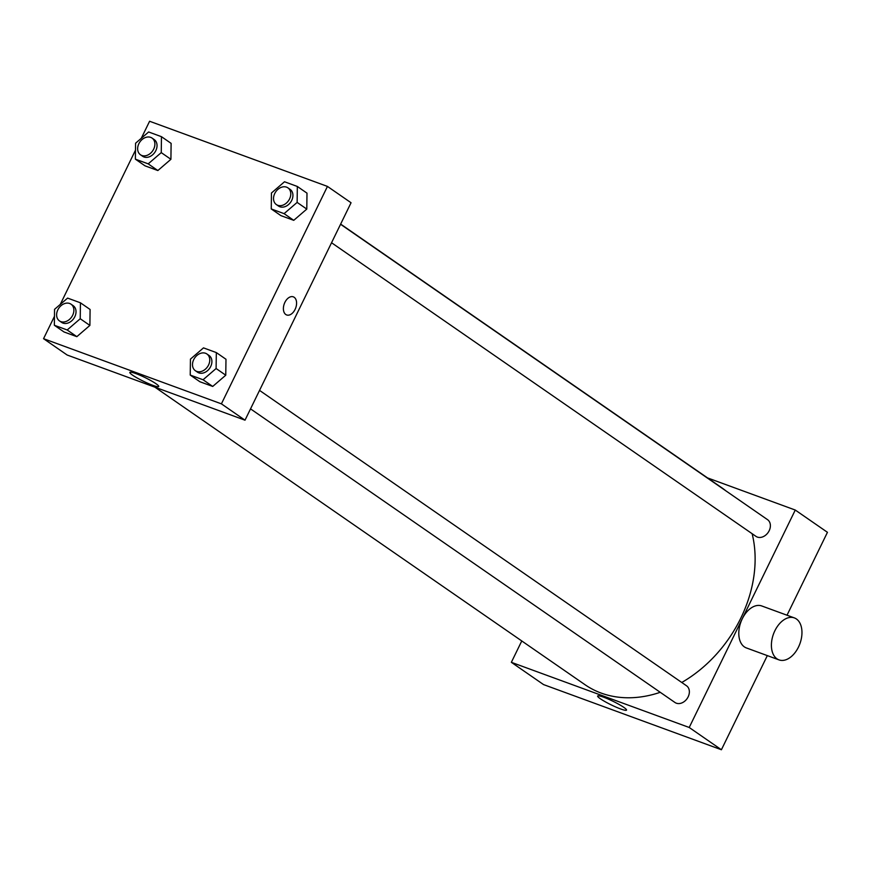 <?xml version="1.0" encoding="UTF-8"?>
<svg xmlns="http://www.w3.org/2000/svg" width="871" height="871" viewBox="0 0 871 871"><rect width="100%" height="100%" fill="white"/><g stroke="black" fill="none" stroke-linecap="round" stroke-linejoin="round"><path stroke-width="1.31" d="M767.318 655.613L721.406 749.746L543.548 684.584L511.353 662.319L521.773 640.958M707.502 477.896L795.267 510.047L827.45 532.312L787.014 615.22M259.536 390.393L686.522 685.771A10.158 7.785 124.7 0 1 687.143 698.564A10.158 7.785 124.7 0 1 674.96 702.483L250.532 408.869M340.561 224.272L767.536 519.66A10.158 7.785 124.7 0 1 768.168 532.442A10.158 7.785 124.7 0 1 755.984 536.373L331.546 242.748M795.267 510.047L689.211 727.481L511.353 662.319M340.648 224.097L721.515 487.586A119.882 91.912 124.7 0 1 725.674 490.689M752.13 533.705A119.882 91.912 124.7 0 1 681.764 682.483M660.24 692.303A119.882 91.912 124.7 0 1 585.105 684.769L154.907 387.17M778.99 659.88L746.382 647.937A22.352 14.078 -69.9 0 1 740.862 622.112A22.352 14.078 -69.9 0 1 761.766 605.966L794.374 617.909A22.352 14.078 110.1 0 0 773.47 634.055A22.352 14.078 110.1 0 0 778.99 659.88A22.352 14.078 110.1 0 0 799.23 645.422A22.352 14.078 110.1 0 0 796.399 618.965A22.352 14.078 110.1 0 0 794.374 617.909M689.211 727.481L721.406 749.746M600.359 698.76A16.07 2.014 26 0 1 597.637 696.016A16.07 2.014 26 0 1 612.966 701.253A16.07 2.014 26 0 1 626.532 710.105A16.07 2.014 26 0 1 616.124 707.143A16.07 2.014 26 0 1 600.359 698.76M141.287 138.304L149.594 121.254L327.452 186.416L351.057 202.747L245.012 420.181L67.154 355.02L43.55 338.688L54.47 316.304M90.094 309.477L89.887 325.416L76.844 336.663L64.008 331.96L76.844 336.663L89.887 325.416L90.094 309.477L80.437 302.803L80.23 318.742L67.187 329.978L54.35 325.275L54.557 309.336L67.6 298.1L80.437 302.803M306.995 193.144L306.788 209.084L293.745 220.33L280.908 215.627L293.745 220.33L306.788 209.084L306.995 193.144L297.338 186.47L297.131 202.41L284.088 213.645L271.251 208.942L271.458 193.003L284.501 181.767L297.338 186.47M60.262 304.425L135.484 150.182M327.452 186.416L221.408 403.85L43.55 338.688M171.119 143.367L170.912 159.306L157.858 170.542L145.022 165.838L157.858 170.542L170.912 159.306L171.119 143.367L161.462 136.682L161.255 152.621L148.201 163.857L135.364 159.153L135.582 143.214L148.625 131.978L161.462 136.682M225.981 359.266L225.763 375.205L212.72 386.441L199.884 381.738L212.72 386.441L225.763 375.205L225.981 359.266L216.324 352.581L216.106 368.52L203.063 379.767L190.226 375.063L190.444 359.124L203.487 347.877L216.324 352.581M221.408 403.85L245.012 420.181M156.007 383.73A16.07 2.014 26 0 1 158.729 386.474A16.07 2.014 26 0 1 143.399 381.248A16.07 2.014 26 0 1 129.833 372.385A16.07 2.014 26 0 1 140.242 375.347A16.07 2.014 26 0 1 156.007 383.73M284.893 302.368A9.657 6.075 -69.9 0 1 293.309 296.837A9.657 6.075 -69.9 0 1 295.694 307.986A9.657 6.075 -69.9 0 1 286.668 314.964A9.657 6.075 -69.9 0 1 284.893 302.368M293.309 296.837A9.657 6.075 -69.9 0 1 295.694 307.986A9.657 6.075 -69.9 0 1 286.668 314.954M195.354 370.698L197.499 372.178A10.158 7.785 -55.3 0 0 210.684 366.539A10.158 7.785 -55.3 0 0 209.051 355.466L206.906 353.985A10.158 7.785 -55.3 0 0 194.723 357.905A10.158 7.785 -55.3 0 0 195.354 370.698A10.158 7.785 -55.3 0 0 208.539 365.058A10.158 7.785 -55.3 0 0 206.906 353.985M216.106 368.52L225.763 375.205M203.063 379.767L212.72 386.441M190.226 375.063L199.884 381.738M59.468 320.909L61.612 322.39A10.158 7.785 -55.3 0 0 74.808 316.75A10.158 7.785 -55.3 0 0 73.175 305.677L71.03 304.197A10.158 7.785 -55.3 0 0 58.847 308.116A10.158 7.785 -55.3 0 0 59.468 320.909A10.158 7.785 -55.3 0 0 72.663 315.269A10.158 7.785 -55.3 0 0 71.03 304.197M80.23 318.742L89.887 325.416M67.187 329.978L76.844 336.663M54.35 325.275L64.008 331.96M276.368 204.576L278.513 206.057A10.158 7.785 -55.3 0 0 291.709 200.417A10.158 7.785 -55.3 0 0 290.076 189.345L287.931 187.864A10.158 7.785 -55.3 0 0 275.748 191.794A10.158 7.785 -55.3 0 0 276.368 204.576A10.158 7.785 -55.3 0 0 289.564 198.936A10.158 7.785 -55.3 0 0 287.931 187.864M297.131 202.41L306.788 209.084M284.088 213.645L293.745 220.33M271.251 208.942L280.908 215.627M140.492 154.788L142.637 156.279A10.158 7.785 -55.3 0 0 155.822 150.639A10.158 7.785 -55.3 0 0 154.2 139.567L152.044 138.075A10.158 7.785 -55.3 0 0 139.861 142.006A10.158 7.785 -55.3 0 0 140.492 154.788A10.158 7.785 -55.3 0 0 153.677 149.148A10.158 7.785 -55.3 0 0 152.044 138.075M161.255 152.621L170.912 159.306M148.201 163.857L157.858 170.542M135.364 159.153L145.022 165.838"/></g></svg>
